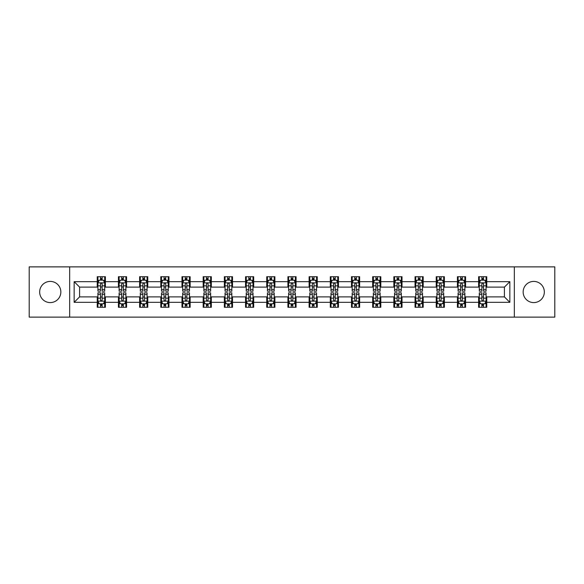 <?xml version="1.0" encoding="UTF-8"?>
<svg xmlns="http://www.w3.org/2000/svg" width="584" height="584" viewBox="0 0 584 584"><rect width="100%" height="100%" fill="white"/><g stroke="black" fill="none" stroke-linecap="round" stroke-linejoin="round"><path stroke-width="0.88" d="M533.747 281.408A10.592 10.592 0 0 0 523.154 292A10.592 10.592 0 0 0 533.747 302.592A10.592 10.592 0 0 0 544.339 292A10.592 10.592 0 0 0 533.747 281.408M50.253 281.408A10.592 10.592 0 0 0 39.661 292A10.592 10.592 0 0 0 50.253 302.592A10.592 10.592 0 0 0 60.845 292A10.592 10.592 0 0 0 50.253 281.408M514.329 317.127L554.8 317.127L554.8 266.873L514.329 266.873L514.329 317.127L69.671 317.127L69.671 266.873L29.2 266.873L29.2 317.127L69.671 317.127M514.329 266.873L69.671 266.873M486.757 281.678L486.757 276.721L478.61 276.721L478.61 281.678L465.572 281.678L465.572 276.721L457.418 276.721L457.418 281.678L444.38 281.678L444.38 276.721L436.233 276.721L436.233 281.678L423.196 281.678L423.196 276.721L415.049 276.721L415.049 281.678L402.011 281.678L402.011 276.721L393.857 276.721L393.857 281.678L380.819 281.678L380.819 276.721L372.672 276.721L372.672 281.678L359.635 281.678L359.635 276.721L351.488 276.721L351.488 281.678L338.45 281.678L338.45 276.721L330.303 276.721L330.303 281.678L317.258 281.678L317.258 276.721L309.111 276.721L309.111 281.678L296.073 281.678L296.073 276.721L287.927 276.721L287.927 281.678L274.889 281.678L274.889 276.721L266.742 276.721L266.742 281.678L253.697 281.678L253.697 276.721L245.55 276.721L245.55 281.678L232.512 281.678L232.512 276.721L224.365 276.721L224.365 281.678L211.328 281.678L211.328 276.721L203.181 276.721L203.181 281.678L190.143 281.678L190.143 276.721L181.989 276.721L181.989 281.678L168.951 281.678L168.951 276.721L160.804 276.721L160.804 281.678L147.767 281.678L147.767 276.721L139.62 276.721L139.62 281.678L126.582 281.678L126.582 276.721L118.428 276.721L118.428 281.678L105.39 281.678L105.39 276.721L97.243 276.721L97.243 281.678L74.153 281.678L74.153 302.322L79.585 296.891L97.243 296.891L97.243 307.279L105.39 307.279L105.39 296.891L118.428 296.891L118.428 307.279L126.582 307.279L126.582 296.891L139.62 296.891L139.62 307.279L147.767 307.279L147.767 296.891L160.804 296.891L160.804 307.279L168.951 307.279L168.951 296.891L181.989 296.891L181.989 307.279L190.143 307.279L190.143 296.891L203.181 296.891L203.181 307.279L211.328 307.279L211.328 296.891L224.365 296.891L224.365 307.279L232.512 307.279L232.512 296.891L245.55 296.891L245.55 307.279L253.697 307.279L253.697 296.891L266.742 296.891L266.742 307.279L274.889 307.279L274.889 296.891L287.927 296.891L287.927 307.279L296.073 307.279L296.073 296.891L309.111 296.891L309.111 307.279L317.258 307.279L317.258 296.891L330.303 296.891L330.303 307.279L338.45 307.279L338.45 296.891L351.488 296.891L351.488 307.279L359.635 307.279L359.635 296.891L372.672 296.891L372.672 307.279L380.819 307.279L380.819 296.891L393.857 296.891L393.857 307.279L402.011 307.279L402.011 296.891L415.049 296.891L415.049 307.279L423.196 307.279L423.196 296.891L436.233 296.891L436.233 307.279L444.38 307.279L444.38 296.891L457.418 296.891L457.418 307.279L465.572 307.279L465.572 296.891L478.61 296.891L478.61 307.279L486.757 307.279L486.757 296.891L504.415 296.891L504.415 287.109L486.757 287.109L486.757 281.678L509.847 281.678L509.847 302.322L486.757 302.322M478.61 302.322L465.572 302.322M457.418 302.322L444.38 302.322M436.233 302.322L423.196 302.322M415.049 302.322L402.011 302.322M393.857 302.322L380.819 302.322M372.672 302.322L359.635 302.322M351.488 302.322L338.45 302.322M330.303 302.322L317.258 302.322M309.111 302.322L296.073 302.322M287.927 302.322L274.889 302.322M266.742 302.322L253.697 302.322M245.55 302.322L232.512 302.322M224.365 302.322L211.328 302.322M203.181 302.322L190.143 302.322M181.989 302.322L168.951 302.322M160.804 302.322L147.767 302.322M139.62 302.322L126.582 302.322M118.428 302.322L105.39 302.322M97.243 302.322L74.153 302.322M478.61 281.678L478.61 287.109L465.572 287.109L465.572 281.678M457.418 281.678L457.418 287.109L444.38 287.109L444.38 281.678M436.233 281.678L436.233 287.109L423.196 287.109L423.196 281.678M415.049 281.678L415.049 287.109L402.011 287.109L402.011 281.678M393.857 281.678L393.857 287.109L380.819 287.109L380.819 281.678M372.672 281.678L372.672 287.109L359.635 287.109L359.635 281.678M351.488 281.678L351.488 287.109L338.45 287.109L338.45 281.678M330.303 281.678L330.303 287.109L317.258 287.109L317.258 281.678M309.111 281.678L309.111 287.109L296.073 287.109L296.073 281.678M287.927 281.678L287.927 287.109L274.889 287.109L274.889 281.678M266.742 281.678L266.742 287.109L253.697 287.109L253.697 281.678M245.55 281.678L245.55 287.109L232.512 287.109L232.512 281.678M224.365 281.678L224.365 287.109L211.328 287.109L211.328 281.678M203.181 281.678L203.181 287.109L190.143 287.109L190.143 281.678M181.989 281.678L181.989 287.109L168.951 287.109L168.951 281.678M160.804 281.678L160.804 287.109L147.767 287.109L147.767 281.678M139.62 281.678L139.62 287.109L126.582 287.109L126.582 281.678M118.428 281.678L118.428 287.109L105.39 287.109L105.39 281.678M97.243 281.678L97.243 287.109L79.585 287.109L74.153 281.678M79.585 287.109L79.585 296.891M509.847 302.322L504.415 296.891M504.415 287.109L509.847 281.678M97.243 280.116L97.922 280.116M100.499 280.116L102.134 280.116M104.711 280.116L105.39 280.116M97.243 286.978L97.922 286.978M100.499 286.978L102.134 286.978M104.711 286.978L105.39 286.978M97.243 297.022L97.922 297.022M100.499 297.022L102.134 297.022M104.711 297.022L105.39 297.022M97.243 303.884L97.922 303.884M100.499 303.884L102.134 303.884M104.711 303.884L105.39 303.884M118.428 297.022L119.107 297.022M121.691 297.022L123.319 297.022M125.903 297.022L126.582 297.022M118.428 303.884L119.107 303.884M121.691 303.884L123.319 303.884M125.903 303.884L126.582 303.884M118.428 280.116L119.107 280.116M121.691 280.116L123.319 280.116M125.903 280.116L126.582 280.116M118.428 286.978L119.107 286.978M121.691 286.978L123.319 286.978M125.903 286.978L126.582 286.978M139.62 297.022L140.299 297.022M142.876 297.022L144.503 297.022M147.088 297.022L147.767 297.022M139.62 303.884L140.299 303.884M142.876 303.884L144.503 303.884M147.088 303.884L147.767 303.884M139.62 280.116L140.299 280.116M142.876 280.116L144.503 280.116M147.088 280.116L147.767 280.116M139.62 286.978L140.299 286.978M142.876 286.978L144.503 286.978M147.088 286.978L147.767 286.978M160.804 297.022L161.483 297.022M164.06 297.022L165.695 297.022M168.272 297.022L168.951 297.022M160.804 303.884L161.483 303.884M164.06 303.884L165.695 303.884M168.272 303.884L168.951 303.884M160.804 280.116L161.483 280.116M164.06 280.116L165.695 280.116M168.272 280.116L168.951 280.116M160.804 286.978L161.483 286.978M164.06 286.978L165.695 286.978M168.272 286.978L168.951 286.978M181.989 297.022L182.668 297.022M185.252 297.022L186.88 297.022M189.457 297.022L190.143 297.022M181.989 303.884L182.668 303.884M185.252 303.884L186.88 303.884M189.457 303.884L190.143 303.884M181.989 280.116L182.668 280.116M185.252 280.116L186.88 280.116M189.457 280.116L190.143 280.116M181.989 286.978L182.668 286.978M185.252 286.978L186.88 286.978M189.457 286.978L190.143 286.978M203.181 297.022L203.86 297.022M206.437 297.022L208.065 297.022M210.649 297.022L211.328 297.022M203.181 303.884L203.86 303.884M206.437 303.884L208.065 303.884M210.649 303.884L211.328 303.884M203.181 280.116L203.86 280.116M206.437 280.116L208.065 280.116M210.649 280.116L211.328 280.116M203.181 286.978L203.86 286.978M206.437 286.978L208.065 286.978M210.649 286.978L211.328 286.978M224.365 297.022L225.044 297.022M227.621 297.022L229.257 297.022M231.833 297.022L232.512 297.022M224.365 303.884L225.044 303.884M227.621 303.884L229.257 303.884M231.833 303.884L232.512 303.884M224.365 280.116L225.044 280.116M227.621 280.116L229.257 280.116M231.833 280.116L232.512 280.116M224.365 286.978L225.044 286.978M227.621 286.978L229.257 286.978M231.833 286.978L232.512 286.978M245.55 297.022L246.229 297.022M248.813 297.022L250.441 297.022M253.018 297.022L253.697 297.022M245.55 303.884L246.229 303.884M248.813 303.884L250.441 303.884M253.018 303.884L253.697 303.884M245.55 280.116L246.229 280.116M248.813 280.116L250.441 280.116M253.018 280.116L253.697 280.116M245.55 286.978L246.229 286.978M248.813 286.978L250.441 286.978M253.018 286.978L253.697 286.978M266.742 297.022L267.421 297.022M269.998 297.022L271.626 297.022M274.21 297.022L274.889 297.022M266.742 303.884L267.421 303.884M269.998 303.884L271.626 303.884M274.21 303.884L274.889 303.884M266.742 280.116L267.421 280.116M269.998 280.116L271.626 280.116M274.21 280.116L274.889 280.116M266.742 286.978L267.421 286.978M269.998 286.978L271.626 286.978M274.21 286.978L274.889 286.978M287.927 297.022L288.606 297.022M291.182 297.022L292.818 297.022M295.394 297.022L296.073 297.022M287.927 303.884L288.606 303.884M291.182 303.884L292.818 303.884M295.394 303.884L296.073 303.884M287.927 280.116L288.606 280.116M291.182 280.116L292.818 280.116M295.394 280.116L296.073 280.116M287.927 286.978L288.606 286.978M291.182 286.978L292.818 286.978M295.394 286.978L296.073 286.978M309.111 297.022L309.79 297.022M312.374 297.022L314.002 297.022M316.579 297.022L317.258 297.022M309.111 303.884L309.79 303.884M312.374 303.884L314.002 303.884M316.579 303.884L317.258 303.884M309.111 280.116L309.79 280.116M312.374 280.116L314.002 280.116M316.579 280.116L317.258 280.116M309.111 286.978L309.79 286.978M312.374 286.978L314.002 286.978M316.579 286.978L317.258 286.978M330.303 297.022L330.982 297.022M333.559 297.022L335.187 297.022M337.771 297.022L338.45 297.022M330.303 303.884L330.982 303.884M333.559 303.884L335.187 303.884M337.771 303.884L338.45 303.884M330.303 280.116L330.982 280.116M333.559 280.116L335.187 280.116M337.771 280.116L338.45 280.116M330.303 286.978L330.982 286.978M333.559 286.978L335.187 286.978M337.771 286.978L338.45 286.978M351.488 297.022L352.167 297.022M354.743 297.022L356.379 297.022M358.956 297.022L359.635 297.022M351.488 303.884L352.167 303.884M354.743 303.884L356.379 303.884M358.956 303.884L359.635 303.884M351.488 280.116L352.167 280.116M354.743 280.116L356.379 280.116M358.956 280.116L359.635 280.116M351.488 286.978L352.167 286.978M354.743 286.978L356.379 286.978M358.956 286.978L359.635 286.978M372.672 297.022L373.351 297.022M375.935 297.022L377.563 297.022M380.14 297.022L380.819 297.022M372.672 303.884L373.351 303.884M375.935 303.884L377.563 303.884M380.14 303.884L380.819 303.884M372.672 280.116L373.351 280.116M375.935 280.116L377.563 280.116M380.14 280.116L380.819 280.116M372.672 286.978L373.351 286.978M375.935 286.978L377.563 286.978M380.14 286.978L380.819 286.978M393.857 297.022L394.543 297.022M397.12 297.022L398.748 297.022M401.332 297.022L402.011 297.022M393.857 303.884L394.543 303.884M397.12 303.884L398.748 303.884M401.332 303.884L402.011 303.884M393.857 280.116L394.543 280.116M397.12 280.116L398.748 280.116M401.332 280.116L402.011 280.116M393.857 286.978L394.543 286.978M397.12 286.978L398.748 286.978M401.332 286.978L402.011 286.978M415.049 297.022L415.728 297.022M418.305 297.022L419.94 297.022M422.517 297.022L423.196 297.022M415.049 303.884L415.728 303.884M418.305 303.884L419.94 303.884M422.517 303.884L423.196 303.884M415.049 280.116L415.728 280.116M418.305 280.116L419.94 280.116M422.517 280.116L423.196 280.116M415.049 286.978L415.728 286.978M418.305 286.978L419.94 286.978M422.517 286.978L423.196 286.978M436.233 297.022L436.912 297.022M439.496 297.022L441.124 297.022M443.701 297.022L444.38 297.022M436.233 303.884L436.912 303.884M439.496 303.884L441.124 303.884M443.701 303.884L444.38 303.884M436.233 280.116L436.912 280.116M439.496 280.116L441.124 280.116M443.701 280.116L444.38 280.116M436.233 286.978L436.912 286.978M439.496 286.978L441.124 286.978M443.701 286.978L444.38 286.978M457.418 297.022L458.097 297.022M460.681 297.022L462.309 297.022M464.893 297.022L465.572 297.022M457.418 303.884L458.097 303.884M460.681 303.884L462.309 303.884M464.893 303.884L465.572 303.884M457.418 280.116L458.097 280.116M460.681 280.116L462.309 280.116M464.893 280.116L465.572 280.116M457.418 286.978L458.097 286.978M460.681 286.978L462.309 286.978M464.893 286.978L465.572 286.978M478.61 297.022L479.289 297.022M481.866 297.022L483.501 297.022M486.078 297.022L486.757 297.022M478.61 303.884L479.289 303.884M481.866 303.884L483.501 303.884M486.078 303.884L486.757 303.884M478.61 280.116L479.289 280.116M481.866 280.116L483.501 280.116M486.078 280.116L486.757 280.116M478.61 286.978L479.289 286.978M481.866 286.978L483.501 286.978M486.078 286.978L486.757 286.978M102.134 278.488L100.499 278.488M104.711 289.481L102.134 289.481L102.134 291.182L104.711 291.182L104.711 282.897L103.353 280.181L99.28 280.181L97.922 282.897L97.922 291.182L100.499 291.182L100.499 289.481L97.922 289.481M97.922 282.897L97.922 276.721M104.711 282.897L104.711 276.721M100.499 280.181L100.499 276.721M102.134 276.721L102.134 280.181M102.134 289.481L102.134 283.919C101.587 282.875 101.047 282.875 100.499 283.919L100.499 289.481M100.499 305.512L102.134 305.512M97.922 294.518L100.499 294.518L100.499 292.818L97.922 292.818L97.922 301.103L99.28 303.819L103.353 303.819L104.711 301.103L104.711 292.818L102.134 292.818L102.134 294.518L104.711 294.518M104.711 301.103L104.711 307.279M97.922 301.103L97.922 307.279M102.134 303.819L102.134 307.279M100.499 307.279L100.499 303.819M100.499 294.518L100.499 300.081C101.047 301.125 101.587 301.125 102.134 300.081L102.134 294.518M123.319 278.488L121.691 278.488M125.903 289.481L123.319 289.481L123.319 291.182L125.903 291.182L125.903 282.897L124.538 280.181L120.465 280.181L119.107 282.897L119.107 291.182L121.691 291.182L121.691 289.481L119.107 289.481M119.107 282.897L119.107 276.721M125.903 282.897L125.903 276.721M121.691 280.181L121.691 276.721M123.319 276.721L123.319 280.181M123.319 289.481L123.319 283.919C122.779 282.875 122.231 282.875 121.691 283.919L121.691 289.481M144.503 278.488L142.876 278.488M147.088 289.481L144.503 289.481L144.503 291.182L147.088 291.182L147.088 282.897L145.73 280.181L141.656 280.181L140.299 282.897L140.299 291.182L142.876 291.182L142.876 289.481L140.299 289.481M140.299 282.897L140.299 276.721M147.088 282.897L147.088 276.721M142.876 280.181L142.876 276.721M144.503 276.721L144.503 280.181M144.503 289.481L144.503 283.919C143.963 282.875 143.423 282.875 142.876 283.919L142.876 289.481M121.691 305.512L123.319 305.512M119.107 294.518L121.691 294.518L121.691 292.818L119.107 292.818L119.107 301.103L120.465 303.819L124.538 303.819L125.903 301.103L125.903 292.818L123.319 292.818L123.319 294.518L125.903 294.518M125.903 301.103L125.903 307.279M119.107 301.103L119.107 307.279M123.319 303.819L123.319 307.279M121.691 307.279L121.691 303.819M121.691 294.518L121.691 300.081C122.231 301.125 122.779 301.125 123.319 300.081L123.319 294.518M142.876 305.512L144.503 305.512M140.299 294.518L142.876 294.518L142.876 292.818L140.299 292.818L140.299 301.103L141.656 303.819L145.73 303.819L147.088 301.103L147.088 292.818L144.503 292.818L144.503 294.518L147.088 294.518M147.088 301.103L147.088 307.279M140.299 301.103L140.299 307.279M144.503 303.819L144.503 307.279M142.876 307.279L142.876 303.819M142.876 294.518L142.876 300.081C143.416 301.125 143.963 301.125 144.503 300.081L144.503 294.518M165.695 278.488L164.06 278.488M168.272 289.481L165.695 289.481L165.695 291.182L168.272 291.182L168.272 282.897L166.915 280.181L162.841 280.181L161.483 282.897L161.483 291.182L164.06 291.182L164.06 289.481L161.483 289.481M161.483 282.897L161.483 276.721M168.272 282.897L168.272 276.721M164.06 280.181L164.06 276.721M165.695 276.721L165.695 280.181M165.695 289.481L165.695 283.919C165.148 282.875 164.608 282.875 164.06 283.919L164.06 289.481M186.88 278.488L185.252 278.488M189.457 289.481L186.88 289.481L186.88 291.182L189.457 291.182L189.457 282.897L188.099 280.181L184.026 280.181L182.668 282.897L182.668 291.182L185.252 291.182L185.252 289.481L182.668 289.481M182.668 282.897L182.668 276.721M189.457 282.897L189.457 276.721M185.252 280.181L185.252 276.721M186.88 276.721L186.88 280.181M186.88 289.481L186.88 283.919C186.34 282.875 185.792 282.875 185.252 283.919L185.252 289.481M208.065 278.488L206.437 278.488M210.649 289.481L208.065 289.481L208.065 291.182L210.649 291.182L210.649 282.897L209.291 280.181L205.218 280.181L203.86 282.897L203.86 291.182L206.437 291.182L206.437 289.481L203.86 289.481M203.86 282.897L203.86 276.721M210.649 282.897L210.649 276.721M206.437 280.181L206.437 276.721M208.065 276.721L208.065 280.181M208.065 289.481L208.065 283.919C207.524 282.875 206.984 282.875 206.437 283.919L206.437 289.481M164.06 305.512L165.695 305.512M161.483 294.518L164.06 294.518L164.06 292.818L161.483 292.818L161.483 301.103L162.841 303.819L166.915 303.819L168.272 301.103L168.272 292.818L165.695 292.818L165.695 294.518L168.272 294.518M168.272 301.103L168.272 307.279M161.483 301.103L161.483 307.279M165.695 303.819L165.695 307.279M164.06 307.279L164.06 303.819M164.06 294.518L164.06 300.081C164.608 301.125 165.148 301.125 165.695 300.081L165.695 294.518M185.252 305.512L186.88 305.512M182.668 294.518L185.252 294.518L185.252 292.818L182.668 292.818L182.668 301.103L184.026 303.819L188.099 303.819L189.457 301.103L189.457 292.818L186.88 292.818L186.88 294.518L189.457 294.518M189.457 301.103L189.457 307.279M182.668 301.103L182.668 307.279M186.88 303.819L186.88 307.279M185.252 307.279L185.252 303.819M185.252 294.518L185.252 300.081C185.792 301.125 186.332 301.125 186.88 300.081L186.88 294.518M206.437 305.512L208.065 305.512M203.86 294.518L206.437 294.518L206.437 292.818L203.86 292.818L203.86 301.103L205.218 303.819L209.291 303.819L210.649 301.103L210.649 292.818L208.065 292.818L208.065 294.518L210.649 294.518M210.649 301.103L210.649 307.279M203.86 301.103L203.86 307.279M208.065 303.819L208.065 307.279M206.437 307.279L206.437 303.819M206.437 294.518L206.437 300.081C206.977 301.125 207.524 301.125 208.065 300.081L208.065 294.518M229.257 278.488L227.621 278.488M231.833 289.481L229.257 289.481L229.257 291.182L231.833 291.182L231.833 282.897L230.476 280.181L226.402 280.181L225.044 282.897L225.044 291.182L227.621 291.182L227.621 289.481L225.044 289.481M225.044 282.897L225.044 276.721M231.833 282.897L231.833 276.721M227.621 280.181L227.621 276.721M229.257 276.721L229.257 280.181M229.257 289.481L229.257 283.919C228.709 282.875 228.169 282.875 227.621 283.919L227.621 289.481M227.621 305.512L229.257 305.512M225.044 294.518L227.621 294.518L227.621 292.818L225.044 292.818L225.044 301.103L226.402 303.819L230.476 303.819L231.833 301.103L231.833 292.818L229.257 292.818L229.257 294.518L231.833 294.518M231.833 301.103L231.833 307.279M225.044 301.103L225.044 307.279M229.257 303.819L229.257 307.279M227.621 307.279L227.621 303.819M227.621 294.518L227.621 300.081C228.169 301.125 228.709 301.125 229.257 300.081L229.257 294.518M250.441 278.488L248.813 278.488M253.018 289.481L250.441 289.481L250.441 291.182L253.018 291.182L253.018 282.897L251.66 280.181L247.587 280.181L246.229 282.897L246.229 291.182L248.813 291.182L248.813 289.481L246.229 289.481M246.229 282.897L246.229 276.721M253.018 282.897L253.018 276.721M248.813 280.181L248.813 276.721M250.441 276.721L250.441 280.181M250.441 289.481L250.441 283.919C249.901 282.875 249.353 282.875 248.813 283.919L248.813 289.481M248.813 305.512L250.441 305.512M246.229 294.518L248.813 294.518L248.813 292.818L246.229 292.818L246.229 301.103L247.587 303.819L251.66 303.819L253.018 301.103L253.018 292.818L250.441 292.818L250.441 294.518L253.018 294.518M253.018 301.103L253.018 307.279M246.229 301.103L246.229 307.279M250.441 303.819L250.441 307.279M248.813 307.279L248.813 303.819M248.813 294.518L248.813 300.081C249.353 301.125 249.894 301.125 250.441 300.081L250.441 294.518M271.626 278.488L269.998 278.488M274.21 289.481L271.626 289.481L271.626 291.182L274.21 291.182L274.21 282.897L272.852 280.181L268.779 280.181L267.421 282.897L267.421 291.182L269.998 291.182L269.998 289.481L267.421 289.481M267.421 282.897L267.421 276.721M274.21 282.897L274.21 276.721M269.998 280.181L269.998 276.721M271.626 276.721L271.626 280.181M271.626 289.481L271.626 283.919C271.086 282.875 270.545 282.875 269.998 283.919L269.998 289.481M269.998 305.512L271.626 305.512M267.421 294.518L269.998 294.518L269.998 292.818L267.421 292.818L267.421 301.103L268.779 303.819L272.852 303.819L274.21 301.103L274.21 292.818L271.626 292.818L271.626 294.518L274.21 294.518M274.21 301.103L274.21 307.279M267.421 301.103L267.421 307.279M271.626 303.819L271.626 307.279M269.998 307.279L269.998 303.819M269.998 294.518L269.998 300.081C270.538 301.125 271.086 301.125 271.626 300.081L271.626 294.518M292.818 278.488L291.182 278.488M295.394 289.481L292.818 289.481L292.818 291.182L295.394 291.182L295.394 282.897L294.037 280.181L289.963 280.181L288.606 282.897L288.606 291.182L291.182 291.182L291.182 289.481L288.606 289.481M288.606 282.897L288.606 276.721M295.394 282.897L295.394 276.721M291.182 280.181L291.182 276.721M292.818 276.721L292.818 280.181M292.818 289.481L292.818 283.919C292.27 282.875 291.73 282.875 291.182 283.919L291.182 289.481M291.182 305.512L292.818 305.512M288.606 294.518L291.182 294.518L291.182 292.818L288.606 292.818L288.606 301.103L289.963 303.819L294.037 303.819L295.394 301.103L295.394 292.818L292.818 292.818L292.818 294.518L295.394 294.518M295.394 301.103L295.394 307.279M288.606 301.103L288.606 307.279M292.818 303.819L292.818 307.279M291.182 307.279L291.182 303.819M291.182 294.518L291.182 300.081C291.73 301.125 292.27 301.125 292.818 300.081L292.818 294.518M314.002 278.488L312.374 278.488M316.579 289.481L314.002 289.481L314.002 291.182L316.579 291.182L316.579 282.897L315.221 280.181L311.148 280.181L309.79 282.897L309.79 291.182L312.374 291.182L312.374 289.481L309.79 289.481M309.79 282.897L309.79 276.721M316.579 282.897L316.579 276.721M312.374 280.181L312.374 276.721M314.002 276.721L314.002 280.181M314.002 289.481L314.002 283.919C313.462 282.875 312.914 282.875 312.374 283.919L312.374 289.481M312.374 305.512L314.002 305.512M309.79 294.518L312.374 294.518L312.374 292.818L309.79 292.818L309.79 301.103L311.148 303.819L315.221 303.819L316.579 301.103L316.579 292.818L314.002 292.818L314.002 294.518L316.579 294.518M316.579 301.103L316.579 307.279M309.79 301.103L309.79 307.279M314.002 303.819L314.002 307.279M312.374 307.279L312.374 303.819M312.374 294.518L312.374 300.081C312.914 301.125 313.455 301.125 314.002 300.081L314.002 294.518M335.187 278.488L333.559 278.488M337.771 289.481L335.187 289.481L335.187 291.182L337.771 291.182L337.771 282.897L336.413 280.181L332.34 280.181L330.982 282.897L330.982 291.182L333.559 291.182L333.559 289.481L330.982 289.481M330.982 282.897L330.982 276.721M337.771 282.897L337.771 276.721M333.559 280.181L333.559 276.721M335.187 276.721L335.187 280.181M335.187 289.481L335.187 283.919C334.647 282.875 334.106 282.875 333.559 283.919L333.559 289.481M333.559 305.512L335.187 305.512M330.982 294.518L333.559 294.518L333.559 292.818L330.982 292.818L330.982 301.103L332.34 303.819L336.413 303.819L337.771 301.103L337.771 292.818L335.187 292.818L335.187 294.518L337.771 294.518M337.771 301.103L337.771 307.279M330.982 301.103L330.982 307.279M335.187 303.819L335.187 307.279M333.559 307.279L333.559 303.819M333.559 294.518L333.559 300.081C334.099 301.125 334.647 301.125 335.187 300.081L335.187 294.518M356.379 278.488L354.743 278.488M358.956 289.481L356.379 289.481L356.379 291.182L358.956 291.182L358.956 282.897L357.598 280.181L353.524 280.181L352.167 282.897L352.167 291.182L354.743 291.182L354.743 289.481L352.167 289.481M352.167 282.897L352.167 276.721M358.956 282.897L358.956 276.721M354.743 280.181L354.743 276.721M356.379 276.721L356.379 280.181M356.379 289.481L356.379 283.919C355.831 282.875 355.291 282.875 354.743 283.919L354.743 289.481M354.743 305.512L356.379 305.512M352.167 294.518L354.743 294.518L354.743 292.818L352.167 292.818L352.167 301.103L353.524 303.819L357.598 303.819L358.956 301.103L358.956 292.818L356.379 292.818L356.379 294.518L358.956 294.518M358.956 301.103L358.956 307.279M352.167 301.103L352.167 307.279M356.379 303.819L356.379 307.279M354.743 307.279L354.743 303.819M354.743 294.518L354.743 300.081C355.291 301.125 355.831 301.125 356.379 300.081L356.379 294.518M377.563 278.488L375.935 278.488M380.14 289.481L377.563 289.481L377.563 291.182L380.14 291.182L380.14 282.897L378.782 280.181L374.709 280.181L373.351 282.897L373.351 291.182L375.935 291.182L375.935 289.481L373.351 289.481M373.351 282.897L373.351 276.721M380.14 282.897L380.14 276.721M375.935 280.181L375.935 276.721M377.563 276.721L377.563 280.181M377.563 289.481L377.563 283.919C377.023 282.875 376.476 282.875 375.935 283.919L375.935 289.481M375.935 305.512L377.563 305.512M373.351 294.518L375.935 294.518L375.935 292.818L373.351 292.818L373.351 301.103L374.709 303.819L378.782 303.819L380.14 301.103L380.14 292.818L377.563 292.818L377.563 294.518L380.14 294.518M380.14 301.103L380.14 307.279M373.351 301.103L373.351 307.279M377.563 303.819L377.563 307.279M375.935 307.279L375.935 303.819M375.935 294.518L375.935 300.081C376.476 301.125 377.016 301.125 377.563 300.081L377.563 294.518M398.748 278.488L397.12 278.488M401.332 289.481L398.748 289.481L398.748 291.182L401.332 291.182L401.332 282.897L399.974 280.181L395.901 280.181L394.543 282.897L394.543 291.182L397.12 291.182L397.12 289.481L394.543 289.481M394.543 282.897L394.543 276.721M401.332 282.897L401.332 276.721M397.12 280.181L397.12 276.721M398.748 276.721L398.748 280.181M398.748 289.481L398.748 283.919C398.208 282.875 397.668 282.875 397.12 283.919L397.12 289.481M397.12 305.512L398.748 305.512M394.543 294.518L397.12 294.518L397.12 292.818L394.543 292.818L394.543 301.103L395.901 303.819L399.974 303.819L401.332 301.103L401.332 292.818L398.748 292.818L398.748 294.518L401.332 294.518M401.332 301.103L401.332 307.279M394.543 301.103L394.543 307.279M398.748 303.819L398.748 307.279M397.12 307.279L397.12 303.819M397.12 294.518L397.12 300.081C397.66 301.125 398.208 301.125 398.748 300.081L398.748 294.518M419.94 278.488L418.305 278.488M422.517 289.481L419.94 289.481L419.94 291.182L422.517 291.182L422.517 282.897L421.159 280.181L417.086 280.181L415.728 282.897L415.728 291.182L418.305 291.182L418.305 289.481L415.728 289.481M415.728 282.897L415.728 276.721M422.517 282.897L422.517 276.721M418.305 280.181L418.305 276.721M419.94 276.721L419.94 280.181M419.94 289.481L419.94 283.919C419.392 282.875 418.852 282.875 418.305 283.919L418.305 289.481M418.305 305.512L419.94 305.512M415.728 294.518L418.305 294.518L418.305 292.818L415.728 292.818L415.728 301.103L417.086 303.819L421.159 303.819L422.517 301.103L422.517 292.818L419.94 292.818L419.94 294.518L422.517 294.518M422.517 301.103L422.517 307.279M415.728 301.103L415.728 307.279M419.94 303.819L419.94 307.279M418.305 307.279L418.305 303.819M418.305 294.518L418.305 300.081C418.852 301.125 419.392 301.125 419.94 300.081L419.94 294.518M441.124 278.488L439.496 278.488M443.701 289.481L441.124 289.481L441.124 291.182L443.701 291.182L443.701 282.897L442.344 280.181L438.27 280.181L436.912 282.897L436.912 291.182L439.496 291.182L439.496 289.481L436.912 289.481M436.912 282.897L436.912 276.721M443.701 282.897L443.701 276.721M439.496 280.181L439.496 276.721M441.124 276.721L441.124 280.181M441.124 289.481L441.124 283.919C440.584 282.875 440.037 282.875 439.496 283.919L439.496 289.481M439.496 305.512L441.124 305.512M436.912 294.518L439.496 294.518L439.496 292.818L436.912 292.818L436.912 301.103L438.27 303.819L442.344 303.819L443.701 301.103L443.701 292.818L441.124 292.818L441.124 294.518L443.701 294.518M443.701 301.103L443.701 307.279M436.912 301.103L436.912 307.279M441.124 303.819L441.124 307.279M439.496 307.279L439.496 303.819M439.496 294.518L439.496 300.081C440.037 301.125 440.577 301.125 441.124 300.081L441.124 294.518M462.309 278.488L460.681 278.488M464.893 289.481L462.309 289.481L462.309 291.182L464.893 291.182L464.893 282.897L463.535 280.181L459.462 280.181L458.097 282.897L458.097 291.182L460.681 291.182L460.681 289.481L458.097 289.481M458.097 282.897L458.097 276.721M464.893 282.897L464.893 276.721M460.681 280.181L460.681 276.721M462.309 276.721L462.309 280.181M462.309 289.481L462.309 283.919C461.769 282.875 461.221 282.875 460.681 283.919L460.681 289.481M460.681 305.512L462.309 305.512M458.097 294.518L460.681 294.518L460.681 292.818L458.097 292.818L458.097 301.103L459.462 303.819L463.535 303.819L464.893 301.103L464.893 292.818L462.309 292.818L462.309 294.518L464.893 294.518M464.893 301.103L464.893 307.279M458.097 301.103L458.097 307.279M462.309 303.819L462.309 307.279M460.681 307.279L460.681 303.819M460.681 294.518L460.681 300.081C461.221 301.125 461.769 301.125 462.309 300.081L462.309 294.518M483.501 278.488L481.866 278.488M486.078 289.481L483.501 289.481L483.501 291.182L486.078 291.182L486.078 282.897L484.72 280.181L480.647 280.181L479.289 282.897L479.289 291.182L481.866 291.182L481.866 289.481L479.289 289.481M479.289 282.897L479.289 276.721M486.078 282.897L486.078 276.721M481.866 280.181L481.866 276.721M483.501 276.721L483.501 280.181M483.501 289.481L483.501 283.919C482.953 282.875 482.413 282.875 481.866 283.919L481.866 289.481M481.866 305.512L483.501 305.512M479.289 294.518L481.866 294.518L481.866 292.818L479.289 292.818L479.289 301.103L480.647 303.819L484.72 303.819L486.078 301.103L486.078 292.818L483.501 292.818L483.501 294.518L486.078 294.518M486.078 301.103L486.078 307.279M479.289 301.103L479.289 307.279M483.501 303.819L483.501 307.279M481.866 307.279L481.866 303.819M481.866 294.518L481.866 300.081C482.413 301.125 482.953 301.125 483.501 300.081L483.501 294.518M104.682 282.831L97.959 282.831M97.922 280.349L99.2 280.349M103.434 280.349L104.711 280.349M100.499 285.839L97.922 285.839M104.711 285.839L102.134 285.839M102.134 279.349L100.499 279.349M97.959 301.169L104.682 301.169M104.711 303.651L103.434 303.651M99.2 303.651L97.922 303.651M102.134 298.161L104.711 298.161M97.922 298.161L100.499 298.161M100.499 304.651L102.134 304.651M125.867 282.831L119.143 282.831M119.107 280.349L120.384 280.349M124.626 280.349L125.903 280.349M121.691 285.839L119.107 285.839M125.903 285.839L123.319 285.839M123.319 279.349L121.691 279.349M147.051 282.831L140.328 282.831M140.299 280.349L141.569 280.349M145.81 280.349L147.088 280.349M142.876 285.839L140.299 285.839M147.088 285.839L144.503 285.839M144.503 279.349L142.876 279.349M119.143 301.169L125.867 301.169M125.903 303.651L124.626 303.651M120.384 303.651L119.107 303.651M123.319 298.161L125.903 298.161M119.107 298.161L121.691 298.161M121.691 304.651L123.319 304.651M140.328 301.169L147.051 301.169M147.088 303.651L145.81 303.651M141.569 303.651L140.299 303.651M144.503 298.161L147.088 298.161M140.299 298.161L142.876 298.161M142.876 304.651L144.503 304.651M168.243 282.831L161.52 282.831M161.483 280.349L162.761 280.349M166.995 280.349L168.272 280.349M164.06 285.839L161.483 285.839M168.272 285.839L165.695 285.839M165.695 279.349L164.06 279.349M189.428 282.831L182.704 282.831M182.668 280.349L183.945 280.349M188.187 280.349L189.457 280.349M185.252 285.839L182.668 285.839M189.457 285.839L186.88 285.839M186.88 279.349L185.252 279.349M210.612 282.831L203.889 282.831M203.86 280.349L205.13 280.349M209.371 280.349L210.649 280.349M206.437 285.839L203.86 285.839M210.649 285.839L208.065 285.839M208.065 279.349L206.437 279.349M161.52 301.169L168.243 301.169M168.272 303.651L166.995 303.651M162.761 303.651L161.483 303.651M165.695 298.161L168.272 298.161M161.483 298.161L164.06 298.161M164.06 304.651L165.695 304.651M182.704 301.169L189.428 301.169M189.457 303.651L188.187 303.651M183.945 303.651L182.668 303.651M186.88 298.161L189.457 298.161M182.668 298.161L185.252 298.161M185.252 304.651L186.88 304.651M203.889 301.169L210.612 301.169M210.649 303.651L209.371 303.651M205.13 303.651L203.86 303.651M208.065 298.161L210.649 298.161M203.86 298.161L206.437 298.161M206.437 304.651L208.065 304.651M231.797 282.831L225.081 282.831M225.044 280.349L226.322 280.349M230.556 280.349L231.833 280.349M227.621 285.839L225.044 285.839M231.833 285.839L229.257 285.839M229.257 279.349L227.621 279.349M225.081 301.169L231.797 301.169M231.833 303.651L230.556 303.651M226.322 303.651L225.044 303.651M229.257 298.161L231.833 298.161M225.044 298.161L227.621 298.161M227.621 304.651L229.257 304.651M252.989 282.831L246.266 282.831M246.229 280.349L247.506 280.349M251.748 280.349L253.018 280.349M248.813 285.839L246.229 285.839M253.018 285.839L250.441 285.839M250.441 279.349L248.813 279.349M246.266 301.169L252.989 301.169M253.018 303.651L251.748 303.651M247.506 303.651L246.229 303.651M250.441 298.161L253.018 298.161M246.229 298.161L248.813 298.161M248.813 304.651L250.441 304.651M274.173 282.831L267.45 282.831M267.421 280.349L268.691 280.349M272.932 280.349L274.21 280.349M269.998 285.839L267.421 285.839M274.21 285.839L271.626 285.839M271.626 279.349L269.998 279.349M267.45 301.169L274.173 301.169M274.21 303.651L272.932 303.651M268.691 303.651L267.421 303.651M271.626 298.161L274.21 298.161M267.421 298.161L269.998 298.161M269.998 304.651L271.626 304.651M295.358 282.831L288.642 282.831M288.606 280.349L289.883 280.349M294.117 280.349L295.394 280.349M291.182 285.839L288.606 285.839M295.394 285.839L292.818 285.839M292.818 279.349L291.182 279.349M288.642 301.169L295.358 301.169M295.394 303.651L294.117 303.651M289.883 303.651L288.606 303.651M292.818 298.161L295.394 298.161M288.606 298.161L291.182 298.161M291.182 304.651L292.818 304.651M316.55 282.831L309.827 282.831M309.79 280.349L311.068 280.349M315.309 280.349L316.579 280.349M312.374 285.839L309.79 285.839M316.579 285.839L314.002 285.839M314.002 279.349L312.374 279.349M309.827 301.169L316.55 301.169M316.579 303.651L315.309 303.651M311.068 303.651L309.79 303.651M314.002 298.161L316.579 298.161M309.79 298.161L312.374 298.161M312.374 304.651L314.002 304.651M337.734 282.831L331.011 282.831M330.982 280.349L332.252 280.349M336.493 280.349L337.771 280.349M333.559 285.839L330.982 285.839M337.771 285.839L335.187 285.839M335.187 279.349L333.559 279.349M331.011 301.169L337.734 301.169M337.771 303.651L336.493 303.651M332.252 303.651L330.982 303.651M335.187 298.161L337.771 298.161M330.982 298.161L333.559 298.161M333.559 304.651L335.187 304.651M358.919 282.831L352.203 282.831M352.167 280.349L353.444 280.349M357.678 280.349L358.956 280.349M354.743 285.839L352.167 285.839M358.956 285.839L356.379 285.839M356.379 279.349L354.743 279.349M352.203 301.169L358.919 301.169M358.956 303.651L357.678 303.651M353.444 303.651L352.167 303.651M356.379 298.161L358.956 298.161M352.167 298.161L354.743 298.161M354.743 304.651L356.379 304.651M380.111 282.831L373.388 282.831M373.351 280.349L374.629 280.349M378.87 280.349L380.14 280.349M375.935 285.839L373.351 285.839M380.14 285.839L377.563 285.839M377.563 279.349L375.935 279.349M373.388 301.169L380.111 301.169M380.14 303.651L378.87 303.651M374.629 303.651L373.351 303.651M377.563 298.161L380.14 298.161M373.351 298.161L375.935 298.161M375.935 304.651L377.563 304.651M401.296 282.831L394.572 282.831M394.543 280.349L395.813 280.349M400.055 280.349L401.332 280.349M397.12 285.839L394.543 285.839M401.332 285.839L398.748 285.839M398.748 279.349L397.12 279.349M394.572 301.169L401.296 301.169M401.332 303.651L400.055 303.651M395.813 303.651L394.543 303.651M398.748 298.161L401.332 298.161M394.543 298.161L397.12 298.161M397.12 304.651L398.748 304.651M422.48 282.831L415.757 282.831M415.728 280.349L417.005 280.349M421.239 280.349L422.517 280.349M418.305 285.839L415.728 285.839M422.517 285.839L419.94 285.839M419.94 279.349L418.305 279.349M415.757 301.169L422.48 301.169M422.517 303.651L421.239 303.651M417.005 303.651L415.728 303.651M419.94 298.161L422.517 298.161M415.728 298.161L418.305 298.161M418.305 304.651L419.94 304.651M443.672 282.831L436.949 282.831M436.912 280.349L438.19 280.349M442.431 280.349L443.701 280.349M439.496 285.839L436.912 285.839M443.701 285.839L441.124 285.839M441.124 279.349L439.496 279.349M436.949 301.169L443.672 301.169M443.701 303.651L442.431 303.651M438.19 303.651L436.912 303.651M441.124 298.161L443.701 298.161M436.912 298.161L439.496 298.161M439.496 304.651L441.124 304.651M464.857 282.831L458.133 282.831M458.097 280.349L459.374 280.349M463.616 280.349L464.893 280.349M460.681 285.839L458.097 285.839M464.893 285.839L462.309 285.839M462.309 279.349L460.681 279.349M458.133 301.169L464.857 301.169M464.893 303.651L463.616 303.651M459.374 303.651L458.097 303.651M462.309 298.161L464.893 298.161M458.097 298.161L460.681 298.161M460.681 304.651L462.309 304.651M486.041 282.831L479.318 282.831M479.289 280.349L480.566 280.349M484.8 280.349L486.078 280.349M481.866 285.839L479.289 285.839M486.078 285.839L483.501 285.839M483.501 279.349L481.866 279.349M479.318 301.169L486.041 301.169M486.078 303.651L484.8 303.651M480.566 303.651L479.289 303.651M483.501 298.161L486.078 298.161M479.289 298.161L481.866 298.161M481.866 304.651L483.501 304.651"/></g></svg>
